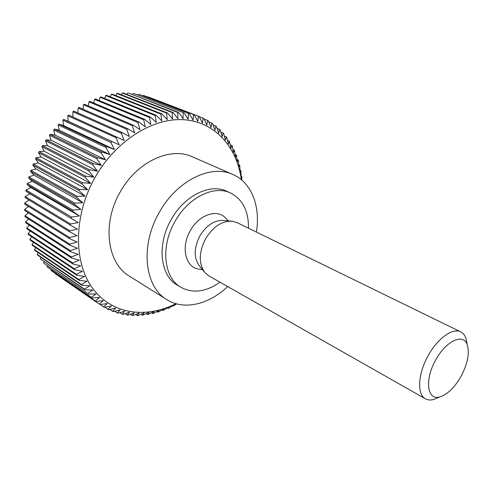 <?xml version="1.0" encoding="UTF-8"?>
<svg xmlns="http://www.w3.org/2000/svg" width="493" height="493" viewBox="0 0 493 493"><rect width="100%" height="100%" fill="white"/><g stroke="black" fill="none" stroke-linecap="round" stroke-linejoin="round"><path stroke-width="0.74" d="M248.472 228.191C248.657 211.121 242.71 199.406 230.632 193.046C214.11 184.752 187.956 197.477 174.775 221.85C160.305 246.962 163.947 278.015 180.906 287.308C192.979 293.68 206.006 291.973 219.989 282.193M180.906 287.308L177.289 285.133C160.324 275.834 156.626 244.873 171.034 219.878C184.154 195.629 210.264 182.995 226.792 191.284L230.632 193.046M256.415 232.074C260.637 206.61 251.689 182.521 232.862 174.479C211.01 163.978 176.512 180.617 159.042 212.853C139.864 246.124 144.788 287.062 166.837 299.633C184.111 310.633 209.044 304.415 227.674 286.556M166.837 299.633L129.437 276.185C107.332 263.502 101.712 223.982 120.002 192.393C136.629 161.759 170.424 146.359 192.387 156.842L232.862 174.479M241.317 179.68C237.084 147.53 215.527 122.264 184.474 119.774C153.539 117.235 115.781 140.394 94.878 177.751C73.291 216.125 73.494 262.757 92.813 288.553C112.133 314.516 146.193 318.761 175.909 303.676M41.856 146.6L88.709 170.831L93.849 177.178L85.727 176.155L39.052 151.579L44.142 151.228L41.856 146.6L42.447 145.608L47.494 145.626L45.51 140.801L46.157 139.846L51.13 140.24L49.46 135.23L50.157 134.312L55.037 135.082L53.688 129.918L54.427 129.049L59.197 130.183L58.168 124.889L58.944 124.07L63.579 125.561L62.876 120.169L63.689 119.405L68.17 121.247L67.787 115.775L68.638 115.066L124.218 140.493L121.303 133.301L122.215 132.599L73.759 111.085L72.884 111.732L121.303 133.301M25.864 191.105L78.214 222.589L70.487 223.958L70.357 225.116L25.081 197.638L25.186 196.541L29.919 193.761L25.864 191.105L26.037 190.002L30.886 187.537L27.041 184.555L27.275 183.451L32.224 181.307L28.594 178.01L28.896 176.913L33.925 175.114L30.529 171.515L30.893 170.424L35.971 168.976L32.834 165.093L33.259 164.021L38.368 162.93L35.502 158.777L35.983 157.723L41.092 157.002L38.509 152.602L85.147 177.246L85.727 176.155M85.147 177.246L90.583 183.378L82.442 182.718L35.983 157.723M35.502 158.777L81.918 183.84L82.442 182.718M81.918 183.84L87.637 189.725L79.502 189.435L33.259 164.021M32.834 165.093L79.04 190.575L79.502 189.435M79.04 190.575L85.03 196.189L76.933 196.257L30.893 170.424M30.529 171.515L76.532 197.416L76.933 196.257M76.532 197.416L82.775 202.746L74.733 203.159L28.896 176.913M28.594 178.01L74.4 204.324L74.733 203.159M74.4 204.324L80.889 209.352L72.921 210.098L27.275 183.451M27.041 184.555L72.656 211.269L72.921 210.098M72.656 211.269L79.367 215.977L71.503 217.043L26.037 190.002M71.306 218.214L71.503 217.043M70.357 225.116L77.45 229.153L69.87 230.81L24.724 203.024L29.112 200.084M24.724 203.024L24.687 204.108L69.803 231.956L69.87 230.81M69.803 231.956L77.062 235.636L69.649 237.564L24.65 209.433L28.539 206.487M24.65 209.433L24.675 210.499L69.649 238.692L69.649 237.564M69.649 238.692L77.05 242.014L69.827 244.189L24.958 215.724L28.378 212.822M24.958 215.724L25.051 216.772L69.895 245.292L69.827 244.189M69.895 245.292L77.413 248.25L70.394 250.654L25.648 221.881L28.631 219.046M25.648 221.881L25.802 222.898L70.53 251.726L70.394 250.654M70.53 251.726L78.147 254.32L71.349 256.927L26.714 227.865L29.284 225.141M26.714 227.865L26.93 228.857L71.547 257.962L71.349 256.927M71.547 257.962L79.244 260.193L72.681 262.979L28.138 233.657L30.332 231.075M28.138 233.657L28.415 234.613L72.939 263.977L72.681 262.979M72.939 263.977L80.686 265.844L74.375 268.79L29.919 239.228L31.755 236.813M29.919 239.228L30.252 240.146L74.696 269.745L74.375 268.79M74.696 269.745L82.473 271.255L76.427 274.336L32.033 244.559L33.549 242.34M32.033 244.559L32.427 245.428L76.803 275.242L76.427 274.336M76.803 275.242L84.593 276.394L78.812 279.586L34.479 249.624L35.693 247.628M34.479 249.624L34.923 250.45L79.244 280.443L78.812 279.586M79.244 280.443L87.021 281.25L81.518 284.535L37.234 254.406L38.177 252.656M37.234 254.406L37.727 255.183L82.004 285.336L81.518 284.535M82.004 285.336L89.751 285.804L84.531 289.151L40.278 258.893L40.981 257.401M40.278 258.893L85.067 289.896L84.531 289.151M85.067 289.896L92.758 290.038L87.828 293.427L43.6 263.059L44.093 261.857M43.6 263.059L87.828 293.427M88.413 294.111L96.036 293.939L91.396 297.347L47.18 266.898L47.494 266.004M47.18 266.898L91.396 297.347M92.025 297.969L99.555 297.495L95.211 300.903L50.995 270.398L51.161 269.825M50.995 270.398L95.211 300.903M95.876 301.463L103.302 300.699L99.253 304.076L55.087 273.313M55.031 273.547L99.253 304.076M99.956 304.575L107.264 303.54L103.505 306.874L100.141 304.551M176.556 303.854L173.302 306.036L173.622 304.945L169.124 308.033L168.267 308.415L168.772 307.09L163.165 310.467L163.867 308.92L158.019 312.192L158.925 310.424L153.717 313.363L152.842 313.566L153.964 311.601L147.653 314.596L149.003 312.433L142.471 315.261L144.055 312.907L138.176 315.532L137.307 315.557L139.143 313.03L133.048 315.52L132.192 315.477L134.275 312.79L127.983 315.126L127.132 315.021L129.486 312.18L122.991 314.343L122.159 314.17L124.784 311.2L118.104 313.172L117.291 312.932L120.187 309.851L113.335 311.607L112.546 311.305L115.726 308.119L108.706 309.653L107.942 309.284L111.406 306.017L104.239 307.312L103.505 306.874M438.369 397.518L433.47 399.533C430.389 400.328 427.708 400.088 425.434 398.831L208.89 275.889L205.168 272.869C198.568 264.069 198.673 252.755 205.482 238.926C213.099 226.564 222.072 220.661 232.406 221.221L237.004 222.589L460.745 331.9C463.069 333.065 464.776 335.141 465.86 338.13L466.963 343.319M425.434 398.831C416.893 394.603 417.817 374.138 427.979 356.008C437.377 338.469 452.765 327.488 460.745 331.9M435.572 360.235C424.263 380.177 427.289 400.969 439.935 396.877C447.632 394.369 454.731 387.424 461.226 376.036C467.647 363.643 469.681 353.284 467.315 344.964C463.654 332.732 445.9 340.694 435.572 360.235M204.373 271.902L199.591 266.103C193.706 258.258 193.767 248.238 199.776 236.048C206.493 225.141 214.461 219.94 223.68 220.439L231.168 221.111M199.702 269.233L198.519 269.061C185.479 267.274 180.678 247.184 190.181 230.878C198.722 214.868 216.994 208.551 225.511 217.881L226.324 218.763M241.829 180.111L241.798 176.192L241.071 177.079L240.911 170.695L240.103 171.86L239.727 165.328L238.846 166.782L238.513 160.977L238.242 160.108L237.299 161.852L236.461 155.055L235.469 157.094L234.378 150.192L233.349 152.528L232.419 146.304L232 145.54L230.952 148.177L229.331 141.109L228.277 144.048L226.891 137.615L226.373 136.931L225.338 140.172L223.705 133.658L223.138 133.018L222.127 136.561L220.242 129.986L219.631 129.394L218.664 133.233L216.513 126.609L215.86 126.072L214.948 130.207L212.532 123.558L211.836 123.071L211.004 127.496L208.305 120.84L207.571 120.415L206.832 125.123L203.849 118.474L203.079 118.117L202.45 123.096L199.178 116.484L148.202 96.924L199.178 116.484M198.371 116.188L197.866 121.432L194.304 114.875L143.321 95.371L194.304 114.875M193.466 114.641L193.108 120.15L189.244 113.667L139.137 94.366L189.244 113.667M188.375 113.501L188.184 119.251L184.025 112.866L133.973 93.516L184.025 112.866M183.125 112.774L183.113 118.751L178.651 112.484L128.679 93.06L177.733 112.459L178.651 112.484M177.733 112.459L177.918 118.659L173.16 112.533L123.275 93.011L122.35 93.041L172.223 112.583L173.16 112.533M172.223 112.583L172.618 118.973L167.565 113.014L117.784 93.368L116.853 93.467L166.616 113.137L167.565 113.014M166.616 113.137L167.238 119.713L161.889 113.938L112.231 94.138L111.289 94.311L160.928 114.136L161.889 113.938M160.928 114.136L161.803 120.871L156.164 115.3L106.642 95.334L105.693 95.574L155.196 115.578L156.164 115.3M155.196 115.578L156.33 122.449L150.414 117.112L101.034 96.942L100.091 97.25L149.447 117.457L150.414 117.112M149.447 117.457L150.846 124.446L144.665 119.355L95.445 98.964L94.508 99.346L143.697 119.781L144.665 119.355M143.697 119.781L145.38 126.861L138.94 122.036L89.899 101.398L88.968 101.848L137.978 122.535L138.94 122.036M137.978 122.535L139.957 129.677L133.27 125.148L84.414 104.239L83.496 104.756L132.321 125.709L133.27 125.148M132.321 125.709L134.607 132.9L127.687 128.673L79.022 107.468L78.128 108.053L126.756 129.308L127.687 128.673M126.756 129.308L129.351 136.512L122.215 132.599M67.787 115.775L115.997 137.676L116.884 136.912M115.997 137.676L119.232 144.837L63.689 119.405M62.876 120.169L110.87 142.428L111.72 141.602M110.87 142.428L114.425 149.515L106.753 146.637L58.944 124.07M58.168 124.889L105.933 147.518L106.753 146.637M105.933 147.518L109.816 154.512L102.002 151.998L54.427 129.049M53.688 129.918L101.231 152.929L102.002 151.998M101.231 152.929L105.428 159.8L97.503 157.655L50.157 134.312M49.46 135.23L96.776 158.635L97.503 157.655M96.776 158.635L101.293 165.365L93.276 163.59L46.157 139.846M45.51 140.801L92.592 164.613L93.276 163.59M92.592 164.613L97.429 171.163L89.344 169.765L42.447 145.608M88.709 170.831L89.344 169.765M38.509 152.602L39.052 151.579M72.933 117.014L72.884 111.732M77.894 112.922L78.128 108.053M83.027 109.212L83.496 104.756M88.315 105.903L88.968 101.848M93.713 103.006L94.508 99.346M99.198 100.517L100.091 97.25M104.738 98.452L105.693 95.574M110.309 96.813L111.289 94.311M115.886 95.599L116.853 93.467M121.438 94.81L122.35 93.041M126.941 94.446L127.773 93.023M132.377 94.496L133.092 93.411M137.72 94.964L138.28 94.2M142.945 95.833L143.321 95.371M241.077 175.884L241.798 176.192M240.066 170.338L240.911 170.695M238.748 164.915L239.727 165.328M237.115 159.633L238.242 160.108M235.167 154.525L236.461 155.055M232.918 149.601L234.378 150.192M230.36 144.874L232 145.54M227.495 140.376L229.331 141.109M224.327 136.123L226.373 136.931M220.858 132.124L223.138 133.018M217.099 128.408L219.631 129.394M213.056 124.982L215.86 126.072M208.73 121.876L211.836 123.071M204.127 119.09L207.571 120.415M199.258 116.65L203.079 118.117M119.232 144.837L68.17 121.247M114.425 149.515L63.579 125.561M109.816 154.512L59.197 130.183M105.428 159.8L55.037 135.082M101.293 165.365L51.13 140.24M97.429 171.163L47.494 145.626M93.849 177.178L44.142 151.228M90.583 183.378L41.092 157.002M87.637 189.725L38.368 162.93M85.03 196.189L35.971 168.976M82.775 202.746L33.925 175.114M80.889 209.352L32.224 181.307M79.367 215.977L30.886 187.537M78.214 222.589L29.919 193.761M70.487 223.958L25.186 196.541M107.942 309.284L104.904 307.188M112.546 311.305L109.797 309.419M117.291 312.932L114.807 311.231M122.159 314.17L119.916 312.636M127.132 315.021L125.111 313.64M132.192 315.477L130.362 314.244M137.307 315.557L135.667 314.454M142.471 315.261L140.998 314.281M147.653 314.596L146.341 313.727M152.842 313.566L151.678 312.802M158.019 312.192L156.99 311.521M163.165 310.467L162.271 309.887M168.267 308.415L167.491 307.922M173.302 306.036L172.642 305.623M439.935 396.877L433.47 399.533M202.512 269.653L198.519 269.061M228.259 220.852L225.511 217.881M467.315 344.964L465.86 338.13"/></g></svg>
